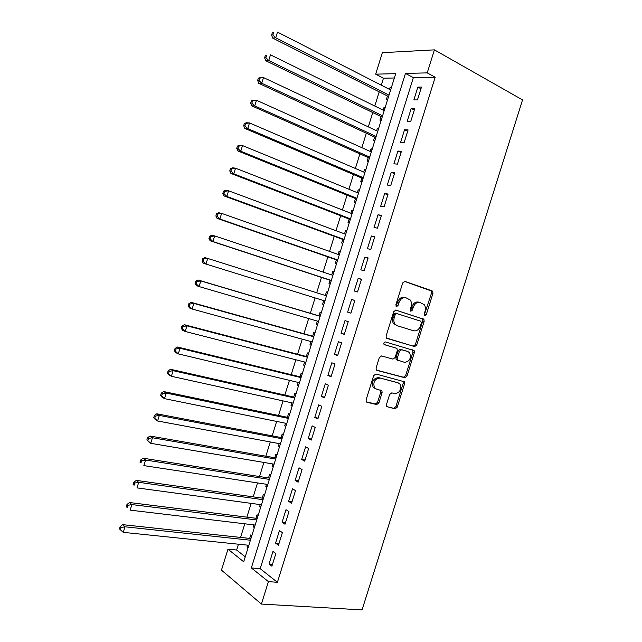 <?xml version="1.0" encoding="UTF-8"?>
<svg xmlns="http://www.w3.org/2000/svg" width="642" height="642" viewBox="0 0 642 642"><rect width="100%" height="100%" fill="white"/><g stroke="black" fill="none" stroke-linecap="round" stroke-linejoin="round"><path stroke-width="0.96" d="M424.771 315.792L426.248 314.724L432.941 293.402L432.66 291.283L432.098 290.882L404.917 281.389L402.719 282.905L395.857 304.814L396.499 306.611L398.04 305.528L398.923 302.703C400.48 298.811 402.815 297.166 405.929 297.776L410.222 299.991C411.53 301.836 411.811 304.067 411.073 306.691L410.19 309.492L410.808 311.266L412.316 310.182L413.199 307.39C414.732 303.546 417.019 301.917 420.053 302.51L424.202 304.629C425.502 306.443 425.782 308.658 425.044 311.29L424.169 314.05L424.771 315.792M424.202 315.238L431.536 293.041L431.255 290.922L404.356 281.324M395.929 306.106L397.542 302.31L398.923 302.703M410.238 310.728L411.803 306.996L413.199 307.39M397.542 382.608L378.523 377.6L398.184 382.865L400.078 384.229C401.571 389.67 399.814 392.8 394.814 393.618L391.789 392.864L389.622 394.501L386.428 404.685L386.58 406.514L395.055 408.874L397.205 407.237L404.604 383.659L404.42 381.765L375.907 374.005L373.676 375.642L366.092 399.862L366.245 401.707L367.047 402.293L376.693 404.556L378.892 402.895L382.11 392.647L381.934 390.777L376.437 389.052L373.219 387.238M379.855 378.13C374.767 378.844 372.938 381.982 374.374 387.543L373.042 386.99L375.105 388.498M268.412 581.628L261.406 604.066L362.064 609.9L522.54 99.911L434.409 49.859L427.227 72.883L405.455 73.421L251.343 567.929L268.412 581.628L277.4 582.31L435.196 77.217L427.227 72.883M414.604 346.608L416.73 345.043L424.153 321.393L423.905 319.347L395.921 310.11L393.715 311.667L386.107 335.967L386.323 337.965L414.604 346.608L413.231 346.142L415.35 344.585L422.765 320.976L422.516 318.938L395.632 310.054M414.371 352.554L406.956 376.164L404.821 377.761L377.031 370.41L376.276 369.856L376.092 367.938L379.342 357.562L381.565 355.941L392.96 359.111L395.135 357.514L397.27 350.709L397.061 348.734L396.371 348.237L384.028 344.449C383.603 342.956 384.068 342.122 385.433 341.945L414.154 350.58L414.371 352.554L412.999 352.081L405.6 375.65L406.956 376.164M247.579 545.154L247.018 546.952L248.285 547.08M251.833 535.677L250.781 534.882L249.682 538.405M253.895 524.883L253.285 526.833L254.545 526.978M258.116 515.502L257.049 514.748L255.949 518.271M260.211 504.596L259.561 506.69L260.812 506.851M264.408 495.311L263.324 494.589L262.225 498.12M266.534 484.285L265.836 486.524L267.088 486.708M270.699 475.096L269.608 474.414L268.508 477.945M272.866 463.957L272.12 466.341L273.364 466.549M276.999 454.865L275.899 454.223L274.8 457.754M279.206 443.606L278.411 446.134L279.647 446.367M283.307 434.618L282.191 434.008L281.092 437.547M285.546 423.238L284.711 425.911L285.939 426.16M289.622 414.347L288.491 413.769L287.391 417.308M291.893 402.847L291.019 405.672L292.238 405.937M295.938 394.052L294.798 393.514L293.699 397.061M298.249 382.439L297.326 385.409L298.546 385.69M302.262 373.74L301.114 373.235L300.007 376.79M304.613 362.008L303.642 365.121L304.854 365.426M308.593 353.413L307.438 352.94L306.33 356.495M310.977 341.56L309.966 344.818L311.169 345.147M314.933 333.062L313.761 332.628L312.654 336.183M317.357 321.088L316.289 324.499L317.493 324.844M321.281 312.686L320.093 312.293L318.986 315.856M323.737 300.6L322.629 304.156L323.825 304.517M326.433 291.933L327.621 292.319L326.433 291.933L325.325 295.472M331.721 274.961L332.773 271.558L333.96 271.959M330.076 280.225L328.969 283.788L330.173 284.133M338.109 254.425L339.128 251.166L340.308 251.584M336.424 259.833L335.317 263.405L336.528 263.71M344.513 233.865L345.484 230.751L346.656 231.192M342.78 239.426L341.672 243.005L342.892 243.27M350.925 213.288L351.848 210.311L353.02 210.777M349.144 219.002L348.028 222.581L349.264 222.814M357.337 192.688L358.22 189.855L359.384 190.337M355.507 198.555L354.392 202.134L355.644 202.334M363.757 172.072L364.592 169.384L365.755 169.881M361.879 178.083L360.764 181.67L362.032 181.83M370.185 151.432L370.98 148.888L372.127 149.401M368.259 157.595L367.144 161.182L368.42 161.311M376.613 130.767L377.368 128.368L378.515 128.906M374.647 137.091L373.532 140.678L374.816 140.767M383.057 110.095L383.764 107.832L384.903 108.394M381.043 116.563L379.92 120.15L381.22 120.206M417.452 99.935L421.473 87.071L417.862 87.095L413.865 99.895L417.452 99.935M410.768 121.362L414.78 108.506L411.201 108.434L407.213 121.218L410.768 121.362M404.083 142.765L408.095 129.925L404.548 129.748L400.56 142.524L404.083 142.765M397.414 164.143L401.419 151.319L397.904 151.039L393.923 163.798L397.414 164.143M390.745 185.498L394.742 172.69L391.267 172.305L387.286 185.056L390.745 185.498M384.085 206.836L388.081 194.036L384.638 193.555L380.666 206.291L384.085 206.836M377.432 228.151L381.428 215.359L378.018 214.781L374.045 227.509L377.432 228.151M370.787 249.441L374.776 236.665L371.397 235.983L367.433 248.695L370.787 249.441M364.15 270.707L368.131 257.948L364.784 257.169L360.82 269.865L364.15 270.707M357.514 291.958L361.494 279.214L358.18 278.331L354.224 291.019L357.514 291.958M350.893 313.184L354.865 300.448L351.583 299.469L347.635 312.14L350.893 313.184M344.272 334.386L348.245 321.666L344.995 320.583L341.046 333.246L344.272 334.386M337.66 355.572L341.624 342.86L338.414 341.68L334.466 354.328L337.66 355.572M331.055 376.726L335.02 364.038L331.834 362.754L327.893 375.393L331.055 376.726M324.459 397.871L328.415 385.184L325.269 383.812L321.329 396.435L324.459 397.871M317.862 418.985L321.819 406.314L318.705 404.845L314.773 417.452L317.862 418.985M311.282 440.083L315.23 427.428L312.148 425.855L308.216 438.446L311.282 440.083M304.701 461.157L308.65 448.509L305.6 446.84L301.676 459.423L304.701 461.157M298.129 482.206L302.077 469.575L299.06 467.809L295.135 480.377L298.129 482.206M291.564 503.24L295.505 490.624L292.519 488.755L288.603 501.314L291.564 503.24M285.008 524.249L288.94 511.642L285.987 509.676L282.079 522.219L285.008 524.249M278.459 545.235L282.384 532.643L279.471 530.581L275.554 543.108L278.459 545.235M435.196 77.217L413.352 77.626L260.203 568.684L277.4 582.31M272.954 551.462L269.046 563.981L271.911 566.196L275.835 553.621L272.954 551.462M394.373 77.987L383.459 78.196L381.284 85.185M379.205 91.854L374.792 106.034M372.769 112.551L368.315 126.867M366.333 133.231L361.839 147.676M359.905 153.887L355.371 168.461M353.485 174.52L348.903 189.23M347.065 195.136L342.451 209.974M340.661 215.736L335.999 230.703M334.257 236.304L329.563 251.407M327.861 256.864L323.127 272.088M321.473 277.392L316.691 292.752M315.086 297.92L310.311 313.28M308.666 318.552L303.939 333.76M302.254 339.169L297.567 354.215M295.842 359.769L291.211 374.647M289.438 380.345L284.855 395.071M283.042 400.897L278.516 415.462M276.654 421.433L272.176 435.838M270.274 441.945L265.836 456.197M263.894 462.441L259.512 476.533M257.522 482.912L253.189 496.844M251.158 503.368L246.873 517.139M244.803 523.8L240.565 537.418M238.455 544.207L236.641 550.017L245.244 556.831M391.484 87.264L390.159 87.272L389.501 89.39M387.439 96.011L386.323 99.606L387.632 99.622M383.764 107.832L385.064 107.856M377.368 128.368L378.66 128.432M370.98 148.888L372.256 148.984M364.592 169.384L365.868 169.52M358.22 189.855L359.472 190.032M351.848 210.311L353.092 210.528M345.484 230.751L346.72 231M339.128 251.166L340.348 251.455M332.773 271.558L333.984 271.887M322.629 304.156L323.817 304.533M316.289 324.499L317.469 324.916M309.966 344.818L311.129 345.276M303.642 365.121L304.798 365.611M297.326 385.409L298.466 385.93M291.019 405.672L292.15 406.234M284.711 425.911L285.834 426.513M278.411 446.134L279.527 446.768M272.12 466.341L273.219 467.007M265.836 486.524L266.92 487.23M259.561 506.69L260.636 507.429M253.285 526.833L254.344 527.604M247.018 546.952L248.069 547.77M261.406 604.066L221.458 570.136L227.974 549.167L243.703 561.79L395.713 73.661L375.674 74.159L382.351 52.676L434.409 49.859M236.641 550.017L227.974 549.167M383.459 78.196L375.674 74.159M413.352 77.626L405.455 73.421M260.203 568.684L251.343 567.929M390.159 87.272L391.299 87.858M417.862 87.095L420.951 88.724M411.201 108.434L414.315 109.999M404.548 129.748L407.678 131.257M397.904 151.039L401.049 152.483M391.267 172.305L394.429 173.701M384.638 193.555L387.816 194.887M378.018 214.781L381.212 216.057M371.397 235.983L374.607 237.203M364.784 257.169L368.018 258.325M358.18 278.331L361.43 279.422M347.635 312.14L350.901 313.144M351.583 299.469L354.849 300.504M341.046 333.246L344.337 334.193M334.466 354.328L337.772 355.219M327.893 375.393L331.216 376.22M321.329 396.435L324.667 397.205M314.773 417.452L318.119 418.167M308.216 438.446L311.587 439.104M301.676 459.423L305.054 460.017M295.135 480.377L298.53 480.914M288.603 501.314L292.014 501.795M282.079 522.219L285.505 522.644M275.554 543.108L279.005 543.477M269.046 563.981L272.505 564.294M419.667 302.398L418.656 302.117C415.623 301.531 413.336 303.16 411.803 306.996M405.519 297.655L404.54 297.39C401.427 296.781 399.099 298.426 397.542 302.31M386.693 338.326L413.231 346.142M421.385 322.942L420.783 321.201L396.732 313.537L395.191 314.628L394.252 317.605C393.538 320.149 393.787 322.324 395.007 324.13L397.173 325.719L413.657 330.799C416.69 331.312 418.961 329.659 420.47 325.855L421.385 322.942M396.732 313.537L395.352 313.119L393.819 314.211L395.191 314.628M397.173 325.719L393.634 323.704C392.414 321.891 392.166 319.724 392.888 317.188L393.819 314.211M376.485 370.105L403.465 377.247L405.6 375.65M395.127 347.803L384.205 344.642M404.548 362.337C409.612 361.558 411.329 358.397 409.7 352.851L407.927 351.567L401.587 349.738L399.42 351.326L397.286 358.116L397.486 360.058L404.548 362.337M406.868 351.198L407.927 351.567M398.016 360.499L396.13 359.568L395.929 357.626L398.056 350.845L400.215 349.264L406.555 351.094M412.999 352.081L412.485 349.818M378.523 377.6C373.435 378.315 371.606 381.444 373.042 386.99M366.365 401.86L375.369 403.978L377.568 402.325L380.77 392.093L380.465 390.055M386.677 406.643L393.723 408.296L395.857 406.667L403.248 383.13L402.911 381.051M390.641 89.968L277.488 32.1L275.739 37.79L272.641 38.063L388.579 96.589M272.866 34.917L273.572 32.638L272.328 32.758L271.63 35.029L272.866 34.917L275.739 37.79L389.028 95.144M272.328 32.758L273.572 32.638M272.641 38.063L271.63 35.029M384.197 110.649L270.475 54.843L268.725 60.525L265.668 60.685L382.183 117.117M265.86 57.668L266.558 55.397L265.339 55.469L264.632 57.74L265.86 57.668L268.725 60.525L382.592 115.817M265.339 55.469L266.558 55.397M265.668 60.685L264.632 57.74M377.761 131.313L263.477 77.57L261.727 83.243L258.702 83.283L375.795 137.621M258.854 80.394L259.553 78.123L258.349 78.155L257.643 80.419L258.854 80.394L261.727 83.243L376.156 136.473M258.349 78.155L260.443 77.634L263.477 77.57L259.553 78.123M258.702 83.283L257.643 80.419M371.333 151.953L256.479 100.264L254.73 105.93L251.744 105.858L369.415 158.109M251.857 103.097L252.555 100.826L251.367 100.81L250.669 103.073L251.857 103.097L254.73 105.93L369.728 157.105M251.367 100.81L253.486 100.216L256.479 100.264L252.555 100.826M251.744 105.858L250.669 103.073M364.913 172.57L249.489 122.935L247.74 128.593L244.795 128.416L363.043 178.58M244.867 125.776L245.565 123.505L244.385 123.441L243.695 125.704L244.867 125.776L247.74 128.593L363.308 177.722M244.385 123.441L246.536 122.774L249.489 122.935L245.565 123.505M244.795 128.416L243.695 125.704M358.501 193.17L242.507 145.582L240.766 151.239L237.853 150.942L356.679 199.028M237.885 148.422L238.583 146.159L237.42 146.055L236.729 148.31L237.885 148.422L240.766 151.239L356.896 198.314M237.42 146.055L239.586 145.309L242.507 145.582L238.583 146.159M237.853 150.942L236.729 148.31M352.089 213.746L235.534 168.196L233.792 173.854L230.919 173.444L350.315 219.452M230.911 171.053L231.61 168.79L230.462 168.637L229.764 170.892L230.911 171.053L233.792 173.854L350.492 218.882M230.462 168.637L232.653 167.819L235.534 168.196L231.61 168.79M230.919 173.444L229.764 170.892M345.693 234.298L228.568 190.794L226.827 196.444L223.994 195.922L343.96 239.859M223.954 193.659L224.644 191.396L223.512 191.196L222.814 193.451L223.954 193.659L226.827 196.444L344.088 239.434M223.512 191.196L225.719 190.305L228.568 190.794L224.644 191.396M223.994 195.922L222.814 193.451M339.297 254.834L221.61 213.369L219.877 219.01L217.068 218.376L337.612 260.251M216.996 216.234L217.686 213.979L216.571 213.73L215.873 215.985L216.996 216.234L219.877 219.01L337.7 259.97M216.571 213.73L218.802 212.759L221.61 213.369L217.686 213.979M217.068 218.376L215.873 215.985M332.909 275.354L214.661 235.911L212.927 241.544L210.159 240.798L331.264 280.618M210.038 238.784L210.737 236.529L209.629 236.24L208.939 238.495L210.038 238.784L212.927 241.544L331.312 280.482M209.629 236.24L211.884 235.197L214.661 235.911L210.737 236.529M210.159 240.798L208.939 238.495M326.521 295.85L207.719 258.437L205.986 264.063L324.924 300.97M202.703 258.726L204.983 257.611L207.719 258.437L202.703 258.726L202.013 260.973L203.097 261.318L203.795 259.063M203.097 261.318L205.986 264.063L203.257 263.204L202.013 260.973M320.181 316.209L198.081 279.992L200.785 280.931L199.052 286.557L318.552 321.441M320.149 316.321L200.785 280.931L196.861 281.573L195.778 281.188L195.088 283.435L196.163 283.82L196.861 281.573M196.163 283.82L199.052 286.557L196.356 285.586L195.088 283.435M195.778 281.188L198.081 279.992M313.858 336.52L191.188 302.358L193.852 303.409L192.127 309.027L312.181 341.889M313.777 336.777L193.852 303.409L189.928 304.051L188.868 303.626L188.178 305.873L189.238 306.298L189.928 304.051M189.238 306.298L192.127 309.027L189.47 307.943L188.178 305.873M188.868 303.626L191.188 302.358M307.534 356.816L184.302 324.692L186.934 325.855L185.209 331.465L305.825 362.321M307.414 357.217L186.934 325.855L183.01 326.513L181.959 326.04L181.269 328.279L182.32 328.752L183.01 326.513M182.32 328.752L185.209 331.465L182.585 330.277L181.269 328.279M181.959 326.04L184.302 324.692M301.226 377.087L177.425 347.009L180.025 348.285L178.299 353.886L299.469 382.728M301.058 377.632L180.025 348.285L176.093 348.943L175.065 348.429L174.375 350.668L175.402 351.182L176.093 348.943M175.402 351.182L178.299 353.886L175.707 352.578L174.375 350.668M175.065 348.429L177.425 347.009M294.919 397.334L170.555 369.294L173.115 370.683L171.39 376.276L293.113 403.12M294.702 398.024L173.115 370.683L169.191 371.349L168.172 370.795L167.482 373.026L168.501 373.588L169.191 371.349M168.501 373.588L171.39 376.276L168.846 374.864L167.482 373.026M168.172 370.795L170.555 369.294M288.619 417.565L163.694 391.564L166.222 393.056L164.496 398.65L286.773 423.487M288.362 418.399L166.222 393.056L162.29 393.739L161.286 393.137L160.596 395.368L161.599 395.97L162.29 393.739M161.599 395.97L164.496 398.65L161.985 397.125L160.596 395.368M161.286 393.137L163.694 391.564M282.32 437.78L156.841 413.801L159.328 415.406L157.611 420.992L280.434 443.839M282.023 438.751L159.328 415.406L155.404 416.096L154.409 415.446L153.727 417.677L154.714 418.327L155.404 416.096M154.714 418.327L157.611 420.992L155.131 419.362L153.727 417.677M154.409 415.446L156.841 413.801M276.036 457.971L149.995 436.022L152.451 437.74L150.726 443.317L274.102 464.166M275.691 459.086L152.451 437.74L148.519 438.43L147.54 437.74L146.857 439.971L147.829 440.661L148.519 438.43M147.829 440.661L150.726 443.317L146.857 439.971M147.54 437.74L149.995 436.022M269.752 478.146L143.158 458.211L145.573 460.041L143.856 465.611L267.778 484.477M269.359 479.397L145.573 460.041L141.641 460.739L140.678 460.009L139.996 462.232L140.951 462.97L141.641 460.739M140.951 462.97L139.996 462.232M140.678 460.009L143.158 458.211M263.477 498.296L136.321 480.385L138.704 482.319L136.987 487.888L261.463 504.764M263.043 499.693L138.704 482.319L134.772 483.033L133.825 482.254L133.143 484.477L134.09 485.256L134.772 483.033M134.09 485.256L133.143 484.477M133.825 482.254L136.321 480.385M257.209 518.431L129.499 502.526L131.843 504.572L130.133 510.133L255.147 525.036M256.728 519.964L131.843 504.572L127.91 505.294L126.98 504.468L126.297 506.69L127.228 507.517L127.91 505.294M127.228 507.517L126.297 506.69M126.98 504.468L129.499 502.526M250.942 538.542L122.678 524.65L124.989 526.801L123.28 532.354L248.847 545.283M250.42 540.219L124.989 526.801L121.057 527.531L120.142 526.665L119.46 528.88L120.375 529.754L121.057 527.531M123.28 532.354L120.375 529.754M120.142 526.665L122.678 524.65M424.852 314.323L426.248 314.724M396.66 305.127L398.04 305.528M410.928 309.781L412.316 310.182M430.694 290.521L432.098 290.882M431.536 293.041L432.941 293.402M421.906 318.504L423.303 318.913M422.765 320.976L424.153 321.393M415.35 344.585L416.73 345.043M392.888 317.188L394.252 317.605M403.465 377.247L404.821 377.761M395.007 347.763L396.371 348.237M400.215 349.264L401.587 349.738M398.056 350.845L399.42 351.326M395.929 357.626L397.286 358.116M396.836 382.335L398.184 382.865M380.77 392.093L382.11 392.647M377.568 402.325L378.892 402.895M375.369 403.978L376.693 404.556M366.638 402.109L367.047 402.293M403.248 383.13L404.604 383.659M395.857 406.667L397.205 407.237M393.723 408.296L395.055 408.874M431.255 290.922L432.66 291.283M422.516 318.938L423.905 319.347M393.634 323.704L395.007 324.13M396.13 359.568L397.486 360.058M412.782 350.115L414.154 350.58M380.602 390.232L381.934 390.777M403.064 381.244L404.42 381.765"/></g></svg>

